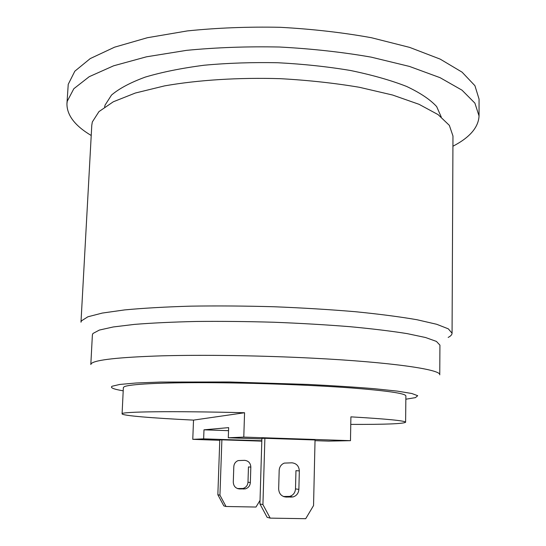 <?xml version="1.0" encoding="UTF-8"?>
<svg xmlns="http://www.w3.org/2000/svg" width="546" height="546" viewBox="0 0 546 546"><rect width="100%" height="100%" fill="white"/><g stroke="black" fill="none" stroke-linecap="round" stroke-linejoin="round"><path stroke-width="0.82" d="M219.779 440.308L192.772 439.339L193.523 420.113C152.532 418.12 122.011 415.642 122.086 413.841C120.209 411.65 172.106 410.899 244.567 412.742L243.782 437.1L350.477 440.67L328.617 441.113L315.028 440.663M122.086 413.841L123.362 387.585L124.181 386.759C128.999 384.254 159.528 382.514 206.395 382.678C253.201 382.835 311.582 384.985 351.426 387.953C387.551 390.786 405.698 393.461 405.883 395.973L405.603 422.256C405.412 420.768 387.175 418.973 350.907 416.857L350.477 440.67M405.603 422.256C403.487 423.798 385.21 424.515 350.771 424.399M283.429 496.505L289.626 496.403C293.202 495.29 295.161 492.792 295.495 488.902L295.959 470.652L299.331 470.911L298.874 489.38C298.532 493.311 296.553 495.836 292.943 496.962L286.056 497.058C281.456 496.478 278.999 493.768 278.665 488.923L279.177 470.379C279.45 466.857 281.149 464.428 284.275 463.104L291.994 462.817C296.553 463.418 298.996 466.12 299.331 470.911M237.455 488.547L242.977 488.479C246.007 487.558 247.679 485.462 247.986 482.214L248.464 466.926L250.826 467.11L250.348 482.548C250.041 485.831 248.355 487.94 245.297 488.875L239.482 488.943C235.606 488.452 233.545 486.186 233.285 482.138L233.804 466.653C234.05 463.704 235.497 461.684 238.152 460.578L244.669 460.339C248.519 460.844 250.573 463.104 250.826 467.11M270.209 518.127L305.712 518.7L313.547 505.562L315.042 439.967L264.878 438.295L262.926 504.6L270.209 518.127L267.13 517.315L259.93 503.944L262.926 504.6M226.017 506.49L223.867 505.924L217.847 494.737L219.942 495.195L226.017 506.49L255.972 507.043L260.039 500.395M219.942 495.195L221.888 439.83L219.792 439.905L217.847 494.737M264.878 438.295L261.889 438.397L259.93 503.944M261.821 440.772L203.644 438.861L203.986 429.818L228.542 430.671M203.986 429.818L228.644 427.627L228.296 437.783L261.875 438.895M228.296 437.783L243.782 437.1M192.772 439.339L203.644 438.861M221.888 439.83L261.807 441.134M193.523 420.113L244.567 412.742M81.436 320.864L80.985 322.201L91.783 125.28L92.329 121.963L98.956 111.616L113.295 101.788L135.353 93.025L164.558 85.886C198.041 79.989 238.629 77.402 280.542 78.685C308.36 80.242 334.671 83.108 359.48 87.305L392.533 95.011L419.048 104.313L438.104 114.626L449.351 125.362L452.968 136.002L452.068 333.21L448.321 328.842L436.704 324.283L417.042 319.744C400.047 316.803 379.538 314.127 355.514 311.725C329.88 309.555 302.702 307.896 273.983 306.75C245.127 305.944 217.369 305.746 190.725 306.149C165.465 306.893 143.468 308.142 124.727 309.903L102.314 313.063L87.892 316.789L81.436 320.864M448.17 337.421C450.73 336.097 452.027 334.691 452.068 333.21M92.943 333.49L92.39 334.814L90.813 364.503L91.346 363.52C95.502 359.814 118.762 357.261 161.145 355.856C203.057 354.682 260.913 355.528 312.462 358.162C391.475 362.141 441.523 369.567 439.748 374.863L439.933 345.133L436.418 341.414L425.552 337.517L407.186 333.626C391.345 331.094 372.256 328.781 349.918 326.685C326.092 324.781 300.832 323.3 274.126 322.249C247.277 321.478 221.41 321.212 196.519 321.457C172.877 321.997 152.218 322.973 134.528 324.385L113.24 326.965L99.365 330.064L92.943 333.49M441.229 116.953L436.657 106.586C430.268 99.597 420.236 92.875 406.552 86.418C390.84 80.282 372.16 74.973 350.525 70.495C327.566 66.646 303.358 64.066 277.9 62.742C252.361 62.224 227.791 63.056 204.19 65.227C181.784 68.134 162.155 72.079 145.318 77.082C130.446 82.535 119.185 88.527 111.52 95.059L105.078 105.091L104.627 106.961M452.921 146.232C469.724 137.531 478.433 127.443 479.047 115.964L479.06 99.113L474.924 85.695L462.066 72.147L440.199 59.125L409.65 47.393L371.464 37.735C342.758 32.528 312.332 29.054 280.187 27.3C247.918 26.658 216.967 27.866 187.346 30.917L147.372 37.722L114.592 47.174L90.24 58.579L74.836 71.192L68.236 84.309L66.94 103.733C66.871 115.226 74.966 125.812 91.223 135.497M479.047 115.964L474.897 103.133L462.005 90.165L440.083 77.682L409.445 66.421L371.15 57.132C342.362 52.109 311.855 48.744 279.613 47.024C247.256 46.362 216.223 47.475 186.534 50.355L146.464 56.811L113.616 65.807L89.237 76.679L73.826 88.718L67.247 101.249L66.94 103.733M286.056 497.058L283.9 496.683M291.114 497.16L287.817 496.594M239.482 488.943L237.667 488.622M243.748 489.039L241.448 488.643M298.874 489.38L295.495 488.902M250.348 482.548L247.986 482.214M405.849 399.208L415.438 397.631L417.704 395.707L411.814 393.502L397.338 391.12L374.46 388.711C355.296 387.128 333.169 385.708 308.08 384.439L229.245 381.982L160.606 382.057L136.056 383.005L119.779 384.445L112.101 386.24C109.862 387.687 113.568 389.216 123.205 390.813M289.626 496.403L292.943 496.962M242.977 488.479L245.297 488.875"/></g></svg>
